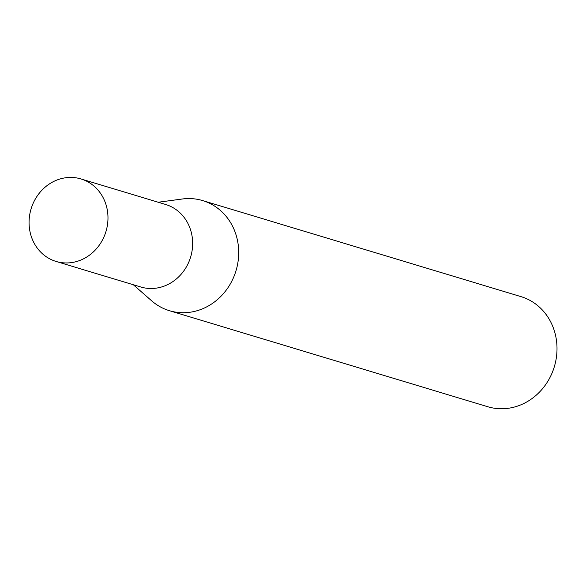 <?xml version="1.0" encoding="UTF-8"?>
<svg xmlns="http://www.w3.org/2000/svg" width="586" height="586" viewBox="0 0 586 586"><rect width="100%" height="100%" fill="white"/><g stroke="black" fill="none" stroke-linecap="round" stroke-linejoin="round"><path stroke-width="0.88" d="M56.08 261.444L140.75 286.986A43.086 39.108 -73.2 0 0 157.268 287.975A43.086 39.108 -73.2 0 0 192.42 248.098A43.086 39.108 -73.2 0 0 165.64 204.485L80.971 178.942A43.086 39.108 -73.2 0 0 64.46 177.946A43.086 39.108 -73.2 0 0 29.3 217.831A43.086 39.108 -73.2 0 0 56.08 261.444A43.086 39.108 -73.2 0 0 72.591 262.433A43.086 39.108 -73.2 0 0 107.751 222.555A43.086 39.108 -73.2 0 0 80.971 178.942M133.33 284.745L151.613 300.779A57.501 52.198 -73.2 0 0 169.427 310.697A57.501 52.198 -73.2 0 0 191.468 312.023A57.501 52.198 -73.2 0 0 238.392 258.792A57.501 52.198 -73.2 0 0 202.646 200.588A57.501 52.198 -73.2 0 0 182.319 198.998L158.213 202.243M169.427 310.697L487.735 406.728A57.501 52.198 -73.2 0 0 509.776 408.054A57.501 52.198 -73.2 0 0 556.7 354.823A57.501 52.198 -73.2 0 0 520.954 296.619L202.646 200.588"/></g></svg>
